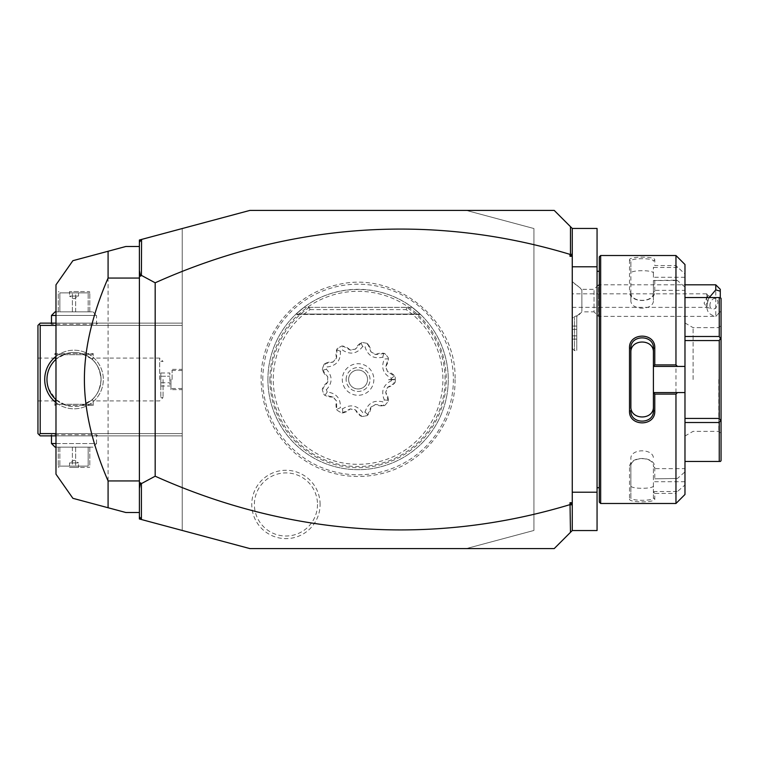 <?xml version="1.0" encoding="UTF-8"?>
<svg xmlns="http://www.w3.org/2000/svg" width="759" height="759" viewBox="0 0 759 759"><rect width="100%" height="100%" fill="white"/><g stroke="black" fill="none" stroke-linecap="round" stroke-linejoin="round"><path stroke-width="0.57" stroke-dasharray="3.79 2.85" d="M572.258 228.45L572.258 530.55L572.258 492.221L572.258 530.55L554.222 548.586L249.872 548.586L182.236 530.465L182.236 228.535L249.872 210.414L554.222 210.414L572.258 228.45L597.058 228.45L597.058 266.779L572.258 266.779L572.258 228.45L572.258 492.221L597.058 492.221L597.058 266.779M572.258 530.55L597.058 530.55L597.058 492.221M572.258 492.221L572.258 266.779M597.058 379.5L597.058 271.286L597.058 379.5M599.306 502.145L599.306 256.855M599.306 379.5L599.306 487.714L599.306 379.5M600.663 503.492L600.663 255.508M675.965 503.492L675.965 493.435L677.464 491.509L684.979 484.963L684.979 494.479M654.77 499.118L653.414 497.809L653.414 468.635L684.979 468.635L684.979 471.889L677.464 478.436L654.77 478.844L654.77 467.591C655.501 455.504 628.813 455.466 629.524 467.591L630.871 466.633L630.871 497.809L629.524 499.118C628.813 502.771 655.501 502.762 654.77 499.118L654.77 493.435L675.965 493.435M629.515 467.591L629.515 499.118M675.965 478.844L675.965 280.156L677.464 280.564L684.979 287.111L684.979 290.365L653.414 290.365L653.414 280.564L675.965 280.156M653.414 392.574L684.979 392.574M653.414 348.324L653.414 410.676M684.979 264.521L684.979 274.037L675.965 265.565L654.77 265.565L654.77 259.882C655.501 256.238 628.813 256.229 629.524 259.882L630.871 261.191L630.871 292.367L629.524 291.409C628.813 303.534 655.501 303.496 654.77 291.409L654.77 280.156M629.515 259.882L629.515 291.409M675.965 265.565L675.965 255.508M677.464 267.491L653.414 267.491L654.77 265.565M654.77 259.882L653.414 261.191C654.154 257.889 630.131 257.889 630.871 261.191L630.871 273.231C630.141 269.862 654.144 269.862 653.414 273.231L653.414 267.291M654.77 291.409L653.414 292.367L653.414 280.526L677.464 280.564M630.871 292.367C630.131 302.983 654.154 302.983 653.414 292.367L653.414 300.232C654.135 310.81 630.15 310.81 630.871 300.232L630.871 292.367M684.979 471.889L684.979 287.111M684.979 274.037L684.979 290.365M684.979 468.635L684.979 484.963M684.979 297.547L684.979 461.453L684.979 297.547L720.414 297.547M684.979 481.709L653.414 481.709L653.414 491.709L654.77 493.435M653.414 468.635L653.414 481.709M677.464 478.436L654.77 478.844M654.77 467.591L653.414 466.633C654.154 456.017 630.131 456.017 630.871 466.633L630.871 458.768C630.141 448.189 654.144 448.189 653.414 458.768M653.414 485.769C654.135 489.138 630.15 489.138 630.871 485.769L630.871 497.809C630.131 501.111 654.154 501.111 653.414 497.809L653.414 491.709M653.414 491.509L677.464 491.509M630.871 485.769L630.871 466.633M684.979 366.426L653.414 366.426M684.979 277.291L653.414 277.291L653.414 267.491M653.414 277.291L653.414 273.231M630.871 300.232L630.871 261.191M653.414 300.232L653.414 290.365M684.979 340.554L719.247 340.554L720.414 338.523L721.05 338.893L721.05 298.278M720.414 338.523L719.247 336.493L719.247 297.547M684.979 336.493L719.247 336.493M684.979 422.507L719.247 422.507L721.05 420.106L721.05 338.893M720.414 420.477L719.247 418.446L719.247 340.554M684.979 418.446L719.247 418.446M721.05 460.722L721.05 420.106M720.414 461.453L719.247 461.453L719.247 422.507M684.979 461.453L719.247 461.453M721.05 379.5L721.05 325.393L721.05 379.5M718.792 379.5L718.792 431.349L718.792 379.5M693.09 379.5L693.09 327.651L693.09 379.5M684.979 379.5L684.979 436.036L684.979 379.5M630.871 348.324L630.871 406.492M139.4 516.727L141.582 519.564M182.236 530.465L139.4 518.985L139.4 240.015L182.236 228.535L182.236 530.465M572.258 283.003L572.258 348.39L572.258 318.315L574.506 316.541L572.258 318.315L572.258 283.003A20.294 18.833 180 0 1 581.868 290.128L581.868 311.057A20.294 18.833 0 0 1 576.764 315.943L576.764 317.129L576.764 315.943M533.928 228.535L466.301 210.414L533.928 228.535L533.928 530.465L533.928 228.535M466.301 548.586L533.928 530.465L466.301 548.586M262.775 379.5A95.302 95.302 0 0 1 358.087 284.198A95.302 95.302 0 0 1 453.389 379.5A95.302 95.302 0 0 1 358.087 474.802A95.302 95.302 0 0 1 262.775 379.5M320.108 504.45A34.164 34.164 0 0 0 285.944 470.286A34.164 34.164 0 0 0 251.77 504.45A34.164 34.164 0 0 0 285.944 538.624A34.164 34.164 0 0 0 320.108 504.45M139.4 242.273L141.582 239.436M139.4 512.515L139.4 246.485L139.4 512.515L125.871 512.515L108.082 507.743L108.082 251.257L125.871 246.485L139.4 246.485M55.986 325.393L182.236 325.393L182.236 435.865L182.236 323.135L182.236 325.393L40.208 325.393L40.208 433.607L182.236 433.607L55.986 433.607M44.715 379.5A29.307 29.307 0 0 0 74.021 408.807A29.307 29.307 0 0 0 103.328 379.5A29.307 29.307 0 0 0 74.021 350.193A29.307 29.307 0 0 0 44.715 379.5M40.208 325.393L39.079 324.264L37.95 325.393L37.95 433.607L39.079 434.736L40.208 433.607M55.986 323.135L182.236 323.135L40.208 323.135L39.079 324.264M97.693 323.135L50.35 323.135L97.693 323.135L96.564 324.264L51.479 324.264L96.564 324.264L96.564 315.469L55.986 315.469M55.986 356.398A29.307 29.307 0 0 1 103.328 379.5A29.307 29.307 0 0 1 55.986 402.602M55.986 435.865L182.236 435.865L40.208 435.865L39.079 434.736M50.35 435.865L97.693 435.865L50.35 435.865L51.479 434.736L96.564 434.736L51.479 434.736L51.479 435.865M37.95 379.5L37.95 358.087L37.95 379.5M46.982 380.458L47.314 383.807M47.419 384.424L47.817 386.217M47.618 385.411L47.95 386.711M48.14 387.384L48.443 388.304M48.462 388.361L55.711 399.414C57.494 401.426 61.024 403.437 66.289 405.429L55.948 399.632M54.952 398.693L54.439 398.162M53.88 397.564L53.291 396.891M50.464 392.801L49.971 391.891M49.515 390.97L49.098 390.031M48.718 389.082L48.386 388.134M47.238 383.342L47.124 382.384M47.077 381.9L47.039 381.416M56.555 400.164L54.857 400.799L55.711 399.414M66.289 405.429L81.754 405.429L66.289 405.429M81.754 405.429L93.186 405.429L81.754 405.429C87.019 403.437 90.549 401.426 92.332 399.414C97.645 394.642 100.558 388.001 101.07 379.5A27.049 27.049 0 0 0 74.021 352.451A27.049 27.049 0 0 0 46.963 379.5A27.049 27.049 0 0 0 74.021 406.549A27.049 27.049 0 0 0 101.07 379.5C100.558 370.999 97.645 364.358 92.332 359.586C90.549 357.574 87.019 355.563 81.754 353.571L93.186 353.571L81.754 353.571L91.488 358.836C96.848 362.878 100.046 369.766 101.07 379.5C100.046 389.234 96.848 396.122 91.488 400.164L81.754 405.429M92.057 404.3L55.986 404.3L92.057 404.3L93.186 405.429L93.186 400.799L91.488 400.164M55.986 404.3L54.857 405.429L54.857 400.799M55.986 354.7L92.057 354.7L55.986 354.7L54.857 353.571L66.289 353.571C61.024 355.563 57.494 357.574 55.711 359.586L55.246 360.022M54.733 360.525L53.984 361.322M51.916 363.912L51.574 364.396M50.73 365.734L50.113 366.844M49.733 367.593L49.221 368.694M48.974 369.263L48.14 371.625M47.921 372.384L47.618 373.589M47.561 373.855L47.4 374.671M47.267 375.496L47.134 376.54M47.115 376.673L47.02 377.764M66.289 353.571L81.754 353.571L54.857 353.571L54.857 358.201L56.555 358.836L66.289 353.571M92.057 354.7L93.186 353.571L93.186 358.201L92.332 359.586M55.711 359.586L54.857 358.201M47.124 376.616L47.238 375.658M47.589 373.741L47.817 372.783M48.386 370.866L48.718 369.918M49.098 368.969L49.515 368.03M53.291 362.109L54.942 360.316M55.948 359.368L56.555 358.836M55.986 359.339A27.049 27.049 0 0 1 101.07 379.5A27.049 27.049 0 0 1 55.986 399.661M91.488 358.836L93.186 358.201M159.694 379.5L159.694 358.087L159.694 379.5M92.332 399.414L93.186 400.799M163.071 379.5L163.071 397.536L163.071 379.5M160.813 379.5L160.813 397.536L160.813 379.5M160.813 372.992L160.813 376.246L160.813 372.992L169.836 372.992L169.836 382.754L169.836 372.992M160.813 382.754L160.813 376.246L160.813 386.008L160.813 382.754L169.836 382.754L169.836 386.008L169.836 382.754L160.813 382.754M160.813 376.246L169.836 376.246L160.813 376.246M160.813 386.008L169.836 386.008M97.693 435.865L96.564 434.736L96.564 443.531L51.479 443.531M55.986 443.531L96.564 443.531L92.959 447.136L55.084 447.136M55.986 447.136L92.959 447.136M88.177 447.136L58.244 447.136L88.177 447.136L88.177 466.121L74.021 466.121L88.177 466.121L88.177 447.136M89.799 447.136L89.799 466.121L89.799 447.136M75.653 447.136L75.653 466.121L75.653 447.136M72.39 447.136L72.39 466.121L74.021 466.121L58.244 466.121L72.39 466.121L72.39 447.136M59.866 447.136L59.866 466.121L59.866 447.136M58.244 447.136L58.244 466.121L58.244 447.136M74.021 467.421L89.126 467.421L74.021 467.421M69.515 467.421L78.528 467.421L69.515 467.421L69.515 462.914L78.528 462.914L78.528 467.421M69.515 462.914L78.528 462.914L74.021 460.21L69.515 462.914M50.35 323.135L51.479 324.264L51.479 323.135M51.479 315.469L96.564 315.469L92.959 311.864L55.986 311.864M55.084 311.864L92.959 311.864M59.866 311.864L89.799 311.864L59.866 311.864L59.866 292.879L74.021 292.879L59.866 292.879L59.866 311.864M58.244 311.864L58.244 292.879L58.244 311.864M72.39 311.864L72.39 292.879L72.39 311.864M75.653 311.864L75.653 292.879L74.021 292.879L89.799 292.879L75.653 292.879L75.653 311.864M88.177 311.864L88.177 292.879L88.177 311.864M89.799 311.864L89.799 292.879L89.799 311.864M74.021 291.579L89.126 291.579L74.021 291.579M78.528 291.579L69.515 291.579L78.528 291.579L78.528 296.086L69.515 296.086L69.515 291.579M78.528 296.086L69.515 296.086L74.021 298.79L78.528 296.086M55.986 474.185L55.986 284.815M269.891 379.5A88.196 88.196 0 0 0 358.087 467.696A88.196 88.196 0 0 0 446.273 379.5A88.196 88.196 0 0 0 358.087 291.304A88.196 88.196 0 0 0 269.891 379.5M267.908 379.5A90.179 90.179 0 0 1 358.087 289.321A90.179 90.179 0 0 1 448.265 379.5A90.179 90.179 0 0 1 358.087 469.679A90.179 90.179 0 0 1 303.979 307.357C334.947 283.534 381.217 283.534 412.194 307.357A90.179 90.179 0 0 1 358.087 469.679A90.179 90.179 0 0 1 267.908 379.5M309.179 307.357L309.34 307.433A87 87 0 0 0 292.775 436.985A87 87 0 0 0 423.389 436.985A87 87 0 0 0 406.824 307.433L303.979 307.357L412.194 307.357L420.144 314.074L412.194 307.357L420.144 314.074L412.194 307.357L420.144 314.074L412.194 307.357L420.144 314.074L412.194 307.357L420.144 314.074L412.194 307.357L420.144 314.074L412.194 307.357L420.144 314.074L412.194 307.357L420.144 314.074L412.194 307.357L420.144 314.074L412.194 307.357L420.144 314.074L412.194 307.357L303.979 307.357L406.995 307.357M406.824 307.433L406.15 309.615A84.828 84.828 0 0 1 421.606 435.713A84.828 84.828 0 0 1 294.558 435.713A84.828 84.828 0 0 1 310.014 309.615L309.34 307.433M333.154 396.957A13.671 13.671 0 0 1 324.216 394.889A37.2 37.2 0 0 1 322.252 389.481A13.671 13.671 0 0 1 327.765 382.156A30.436 30.436 0 0 1 327.765 376.844A13.671 13.671 0 0 1 322.252 369.519A37.2 37.2 0 0 1 324.216 364.111A13.671 13.671 0 0 1 333.154 362.043A30.436 30.436 0 0 1 336.56 357.982A13.671 13.671 0 0 1 337.053 348.817A37.2 37.2 0 0 1 342.034 345.943A13.671 13.671 0 0 1 350.203 350.098A30.436 30.436 0 0 1 355.43 349.178A13.671 13.671 0 0 1 361.692 342.48A37.2 37.2 0 0 1 367.356 343.476A13.671 13.671 0 0 1 370.942 351.92A30.436 30.436 0 0 1 375.544 354.567A13.671 13.671 0 0 1 384.642 353.457A37.2 37.2 0 0 1 388.342 357.868A13.671 13.671 0 0 1 385.667 366.635A30.436 30.436 0 0 1 387.479 371.625A13.671 13.671 0 0 1 395.173 376.625A37.2 37.2 0 0 1 395.278 379.272A37.2 37.2 0 0 0 395.173 376.625L387.479 371.625L385.667 366.635L388.352 358.741L384.348 359.045C380.809 367.593 383.143 374.007 391.35 378.286A33.292 33.292 0 0 1 391.378 379.272L388.513 379.728L395.278 379.728A37.2 37.2 0 0 1 395.173 382.375A13.671 13.671 0 0 1 387.479 387.375A30.436 30.436 0 0 1 385.667 392.365A13.671 13.671 0 0 1 388.342 401.132A37.2 37.2 0 0 1 384.642 405.543A13.671 13.671 0 0 1 375.544 404.433A30.436 30.436 0 0 1 370.942 407.08A13.671 13.671 0 0 1 367.356 415.524A37.2 37.2 0 0 1 361.692 416.52A13.671 13.671 0 0 1 355.43 409.822A30.436 30.436 0 0 1 350.203 408.902A13.671 13.671 0 0 1 342.034 413.057A37.2 37.2 0 0 1 337.053 410.183A13.671 13.671 0 0 1 336.56 401.018A30.436 30.436 0 0 1 333.154 396.957L336.56 401.018L336.74 409.357L340.393 407.706C340.8 398.466 336.408 393.228 327.233 392.023L324.966 395.335L333.154 396.957M336.74 409.357L337.053 410.183A37.2 37.2 0 0 0 342.034 413.057L350.203 408.902L355.43 409.822L360.923 416.093L362.669 412.479C357.024 405.135 350.307 403.949 342.499 408.921A33.292 33.292 0 0 1 340.393 407.706M360.923 416.093L361.692 416.52A37.2 37.2 0 0 0 367.356 415.524L370.942 407.08L375.544 404.433L383.779 405.704L382.792 401.815C373.751 399.813 367.84 403.228 365.051 412.052A33.292 33.292 0 0 1 362.669 412.479M383.779 405.704L384.642 405.543A37.2 37.2 0 0 0 388.342 401.132L385.667 392.365L387.479 387.375L394.614 383.058L391.35 380.714C383.143 384.993 380.809 391.407 384.348 399.955A33.292 33.292 0 0 1 382.792 401.815M394.614 383.058L395.173 382.375A37.2 37.2 0 0 0 395.278 379.728L388.513 379.728L395.278 379.272L391.378 379.272M388.352 358.741L388.342 357.868A37.2 37.2 0 0 0 384.642 353.457L375.544 354.567L370.942 351.92L367.925 344.14L365.051 346.948C367.84 355.772 373.751 359.187 382.792 357.185A33.292 33.292 0 0 1 384.348 359.045M367.925 344.14L367.356 343.476A37.2 37.2 0 0 0 361.692 342.48L355.43 349.178L350.203 350.098L342.897 346.085L342.499 350.079C350.307 355.051 357.024 353.865 362.669 346.521A33.292 33.292 0 0 1 365.051 346.948M342.897 346.085L342.034 345.943A37.2 37.2 0 0 0 337.053 348.817L336.56 357.982L333.154 362.043L324.966 363.665L327.233 366.976C336.408 365.772 340.791 360.544 340.393 351.294A33.292 33.292 0 0 1 342.499 350.079M324.966 363.665L324.216 364.111A37.2 37.2 0 0 0 322.252 369.519L327.765 376.844L327.765 382.156L322.537 388.655L326.398 389.737C332.651 382.916 332.651 376.084 326.398 369.263A33.292 33.292 0 0 1 327.233 366.976M322.537 388.655L322.252 389.481A37.2 37.2 0 0 0 324.216 394.889L324.966 395.335M327.233 392.023A33.292 33.292 0 0 1 326.398 389.737M391.378 379.728A33.292 33.292 0 0 1 391.35 380.714M373.864 379.5A15.778 15.778 0 0 1 358.087 395.278A15.778 15.778 0 0 1 342.3 379.5A15.778 15.778 0 0 1 358.087 363.722A15.778 15.778 0 0 1 373.864 379.5M342.499 408.921L342.897 412.915M365.051 412.052L367.925 414.86M384.348 399.955L388.352 400.259M391.35 378.286L394.614 375.942M382.792 357.185L383.779 353.296M362.669 346.521L360.923 342.907M340.393 351.294L336.74 349.643M326.398 369.263L322.537 370.345M346.132 379.5A11.945 11.945 0 0 1 358.087 367.555A11.945 11.945 0 0 1 370.031 379.5A11.945 11.945 0 0 1 358.087 391.445A11.945 11.945 0 0 1 346.132 379.5A11.945 11.945 0 0 0 358.087 391.445A11.945 11.945 0 0 0 370.031 379.5A11.945 11.945 0 0 0 358.087 367.555A11.945 11.945 0 0 0 346.132 379.5M348.618 379.5A9.469 9.469 0 0 1 358.087 370.031A9.469 9.469 0 0 1 367.555 379.5A9.469 9.469 0 0 1 358.087 388.969A9.469 9.469 0 0 1 348.618 379.5A9.469 9.469 0 0 0 358.087 388.969A9.469 9.469 0 0 0 367.555 379.5A9.469 9.469 0 0 0 358.087 370.031A9.469 9.469 0 0 0 348.618 379.5M296.019 314.074L303.979 307.357L296.019 314.074L303.979 307.357L296.019 314.074L303.979 307.357L296.019 314.074L303.979 307.357L296.019 314.074L303.979 307.357L296.019 314.074L303.979 307.357L296.019 314.074L303.979 307.357L296.019 314.074L303.979 307.357L296.019 314.074L303.979 307.357L296.019 314.074L303.979 307.357L296.019 314.074L420.144 314.074L296.019 314.074M412.194 307.357L303.979 307.357L412.194 307.357M317.499 504.45A31.565 31.565 0 0 1 285.944 536.015A31.565 31.565 0 0 1 254.379 504.45A31.565 31.565 0 0 1 285.944 472.895A31.565 31.565 0 0 1 317.499 504.45M576.764 315.791L574.506 316.541L576.764 315.791L576.764 350.639L576.764 315.791M581.868 290.128L581.868 311.057M574.506 316.541L574.506 350.639L574.506 316.541M576.764 326.095L576.764 329.349L576.764 326.095L572.258 326.095L572.258 339.112L572.258 326.095M576.764 335.858L576.764 329.349L576.764 339.112L576.764 335.858L572.258 335.858L576.764 335.858M576.764 329.349L572.258 329.349L576.764 329.349M576.764 339.112L572.258 339.112M572.258 281.646L581.868 289.321L594.031 289.321L598.538 284.815L598.538 316.38L594.031 311.864L594.031 289.321L594.031 311.864L581.868 311.864L576.764 317.129M715.765 284.815L715.765 316.38L598.538 316.38L598.538 284.815L684.979 284.815M720.282 297.547L720.282 289.321M715.765 316.38L717.189 314.957L715.765 316.342C706.79 314.406 704.637 308.145 709.295 297.547M720.282 311.683L717.189 314.957M709.921 305.289A5.636 3.7 110.4 0 0 711.942 309.084A5.636 3.7 110.4 0 0 717.891 302.319A5.636 3.7 110.4 0 0 715.87 298.524A5.636 3.7 110.4 0 0 709.921 305.289M572.258 307.357L706.752 307.357L707.644 301.94A5.636 3.7 110.4 0 0 708.327 298.761A5.636 3.7 -69.6 0 0 707.644 296.095L704.067 303.107L706.752 307.357L706.752 293.828L572.258 293.828L572.258 307.357L572.258 293.828M715.87 298.524L707.739 295.498L707.644 301.94M707.768 295.526L706.752 293.828L706.752 297.243M182.236 379.5L182.236 389.642L182.236 379.5M170.965 379.5L170.965 389.642L170.965 379.5M172.094 379.5L172.094 370.487L172.094 379.5M310.014 309.615L406.15 309.615M684.979 436.036L693.09 431.349L718.792 431.349L721.05 433.607M684.979 322.964L693.09 327.651L718.792 327.651L721.05 325.393M37.95 400.913L54.99 400.913M37.95 358.087L54.99 358.087M160.813 361.464L163.071 361.464L159.694 358.087L93.053 358.087M160.813 397.536L163.071 397.536L159.694 400.913L93.053 400.913M89.799 467.032L89.126 467.421M58.917 467.421L58.244 467.032M58.244 291.968L58.917 291.579M89.126 291.579L89.799 291.968M455.049 379.5C455.865 424.205 421.691 466.187 377.745 474.451C363.077 477.439 348.485 477.098 333.969 473.417C319.482 469.65 306.522 462.924 295.109 453.227C273.022 433.617 261.684 409.035 261.115 379.5C260.328 335.336 293.657 293.733 336.93 284.872C394.86 269.815 457.108 319.672 455.049 379.5M420.552 314.473L295.612 314.473L420.552 314.473M572.258 348.39L574.506 350.639L576.764 350.639M706.003 306.883L711.942 309.084M182.236 388.513L172.094 388.513L170.965 389.642L182.236 389.642M182.236 370.487L172.094 370.487L170.965 369.358L182.236 369.358"/><path stroke-width="1.14" d="M139.4 516.727L141.582 519.564L139.4 518.985L139.4 240.015L249.872 210.414L554.222 210.414L572.258 228.45L597.058 228.45L597.058 530.55L572.258 530.55L570.474 532.334L570 502.724L572.258 502.724L572.258 530.55M572.258 492.221L597.058 492.221M572.258 266.779L597.058 266.779M600.663 255.508L599.306 256.855L599.306 502.145L600.663 503.492L600.663 255.508L675.965 255.508L675.965 364.908L677.464 366.426L684.979 366.426L684.979 264.521L675.965 255.508M675.965 394.092L675.965 503.492L684.979 494.479L684.979 392.574L677.464 392.574L675.965 394.092L654.77 394.092L654.77 411.017C655.482 426.795 628.813 426.786 629.515 411.017L629.515 347.983L630.871 348.324L630.871 406.492C630.141 420.439 654.144 420.448 653.414 406.492L653.414 410.676C654.144 424.594 630.141 424.604 630.871 410.676L629.515 411.017M677.464 392.574L653.414 392.574L653.414 366.274L654.77 364.908L675.965 364.908M654.77 394.092L653.414 392.574M653.414 392.726L653.414 410.676L654.77 411.017M629.515 347.983C628.813 332.214 655.482 332.214 654.77 347.983L654.77 364.908M654.77 347.983L653.414 348.324L653.414 366.274M630.871 352.508C630.15 338.552 654.135 338.552 653.414 352.508L653.414 348.324C654.144 334.406 630.141 334.396 630.871 348.324M653.414 366.426L677.464 366.426M684.979 392.574L684.979 366.426M684.979 336.493L719.247 336.493L720.414 338.523L719.247 340.554L719.247 418.446L720.414 420.477L721.05 420.106L721.05 460.722L720.414 461.453L684.979 461.453M684.979 297.547L719.247 297.547L719.247 336.493M684.979 340.554L719.247 340.554M720.414 338.523L721.05 338.893L721.05 420.106M719.247 297.547L721.05 298.278L721.05 338.893M720.414 420.477L719.247 422.507L719.247 461.453M684.979 418.446L719.247 418.446M684.979 422.507L719.247 422.507M572.258 228.45L572.258 502.724M572.258 506.3L571.764 503.995L570.474 504.963M570 502.724L571.764 503.995M141.402 519.336L141.402 483.616L155.178 476.206A1147.779 811.608 -90 0 0 570 504.631M141.582 519.564L249.872 548.586L554.222 548.586L570.474 532.334M141.582 239.436L141.402 275.384L155.178 282.794A1147.779 811.608 90 0 1 570 254.369L571.764 255.005L570 256.276L570 254.369M570.474 226.666L570.474 254.037M139.4 242.273L141.402 239.664M155.178 282.794L155.178 476.206M141.402 275.384L140.567 276.191L139.4 275.631M139.4 488.521L140.567 482.809L139.4 483.369M140.567 482.809L141.402 483.616M139.4 270.479L140.567 276.191M572.258 256.276L570 256.276M572.258 252.7L571.764 255.005M39.079 324.264L40.208 325.393L40.208 433.607L39.079 434.736L37.95 433.607L37.95 325.393L40.208 323.135L55.986 323.135M40.208 325.393L55.986 325.393M40.208 433.607L55.986 433.607M55.986 402.602A29.307 29.307 0 0 1 55.986 356.398M39.079 434.736L40.208 435.865L55.986 435.865M47.314 383.807L47.419 384.424M47.438 384.509L47.618 385.411M47.95 386.711L48.14 387.384M54.439 398.162L53.88 397.564M53.291 396.891L52.703 396.16M52.608 396.037L52.172 395.458M52.115 395.373L51.536 394.547M51.451 394.414L51.005 393.712M50.986 393.684L50.464 392.801M49.971 391.891L49.515 390.97M49.098 390.031L48.718 389.082M48.386 388.134L48.149 387.413M48.083 387.175L47.817 386.217M47.4 384.301L47.238 383.342M47.124 382.384L47.077 381.9M47.039 381.416L46.982 380.458M55.246 360.022L54.733 360.525M52.276 363.4L51.916 363.912M51.138 365.079L50.73 365.734M50.113 366.844L49.733 367.593M49.221 368.694L48.974 369.263M48.14 371.625L47.921 372.384M47.4 374.671L47.267 375.496M47.02 377.764L46.982 378.513M46.982 378.542L47.039 377.584M47.067 377.232L47.124 376.616M47.238 375.658L47.4 374.699M47.428 374.557L47.589 373.741M47.817 372.783L48.083 371.825M48.121 371.673L48.386 370.866M48.718 369.918L49.098 368.969M49.515 368.03L49.971 367.109M50.018 367.024L50.398 366.322M50.464 366.199L51.47 364.557M51.536 364.453L52.115 363.627M52.162 363.561L52.618 362.954M52.703 362.84L53.291 362.109M55.986 399.661A27.049 27.049 0 0 1 55.986 359.339M55.986 443.531L51.479 443.531L51.479 435.865M51.479 443.531L55.084 447.136L55.986 447.136M55.986 315.469L51.479 315.469L51.479 323.135M51.479 315.469L55.084 311.864L55.986 311.864M139.4 246.485L125.871 246.485L108.082 251.257L108.082 278.05L139.4 278.05M108.082 278.05C92.266 314.71 84.372 348.533 84.401 379.5C84.382 410.477 92.266 444.3 108.082 480.95L139.4 480.95M108.082 480.95L108.082 507.743L72.883 498.312L125.871 512.515L139.4 512.515M72.883 260.688L55.986 284.815L55.986 474.185L72.883 498.312M108.082 251.257L72.883 260.688L108.082 251.257M715.765 284.815L720.282 289.321L720.282 291.181L715.765 289.872L715.765 284.815L684.979 284.815M720.282 291.181L720.282 297.547M715.765 289.872L709.295 297.547M599.306 271.286L597.058 271.286M675.965 503.492L600.663 503.492M599.306 487.714L597.058 487.714"/></g></svg>
